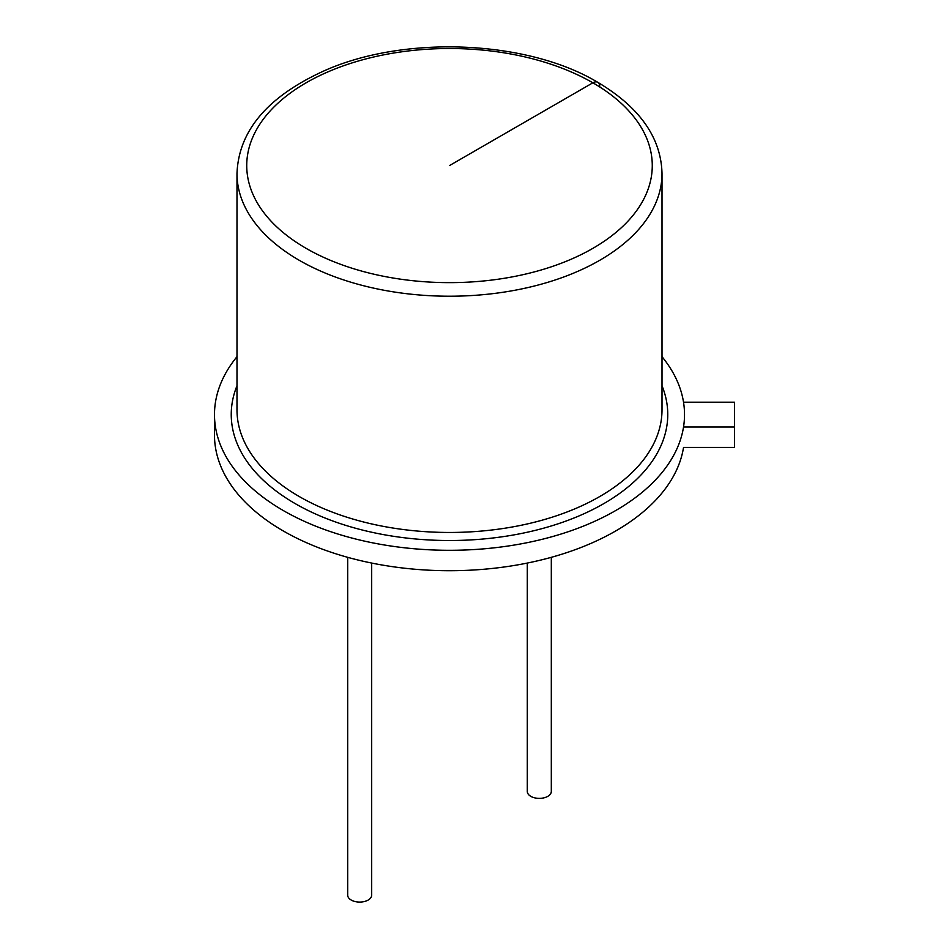 <?xml version="1.0" encoding="UTF-8"?>
<svg xmlns="http://www.w3.org/2000/svg" width="949" height="949" viewBox="0 0 949 949"><rect width="100%" height="100%" fill="white"/><g stroke="black" fill="none" stroke-linecap="round" stroke-linejoin="round"><path stroke-width="1.42" d="M683.529 427.026L734.514 427.026L734.514 447.442L683.529 447.442A235.008 135.683 0 0 1 438.735 570.574A235.008 135.683 0 0 1 214.486 435.033L214.486 414.618A235.008 135.683 0 0 0 449.494 550.301A235.008 135.683 0 0 0 684.514 414.618A235.008 135.683 0 0 0 662.011 356.682M683.529 402.21L734.514 402.21L734.514 427.026M236.989 356.682A235.008 135.683 0 0 0 214.486 414.618M527.3 563.065L527.3 791.454A12.005 6.928 0 0 0 530.823 796.353A12.005 6.928 0 0 0 543.896 797.848A12.005 6.928 0 0 0 551.31 791.454L551.31 557.324M347.69 557.324L347.69 895.144A12.005 6.928 0 0 0 351.201 900.043A12.005 6.928 0 0 0 364.286 901.55A12.005 6.928 0 0 0 371.688 895.144L371.688 563.065M599.768 86.774A9.751 5.623 -60 0 0 592.876 82.8A202.766 117.059 0 0 0 253.644 135.28A202.766 117.059 0 0 0 501.974 278.65A202.766 117.059 0 0 0 592.876 82.8L449.494 165.577M236.989 385.769A218.258 126.015 0 0 0 449.494 540.515A218.258 126.015 0 0 0 662.011 385.769M236.989 173.537L236.989 409.766A212.505 122.694 0 0 0 449.494 532.46A212.505 122.694 0 0 0 662.011 409.766L662.011 173.537A212.505 122.694 0 0 1 449.494 296.218A212.505 122.694 0 0 1 236.989 173.537C238.614 131.033 267.31 96.964 323.063 71.329C403.04 34.852 526.885 39.751 597.751 82.314C639.709 107.308 661.133 137.712 662.011 173.537"/></g></svg>

